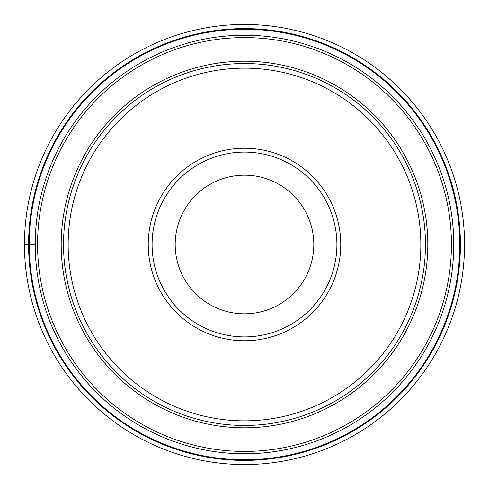 <?xml version="1.0" encoding="UTF-8"?>
<svg xmlns="http://www.w3.org/2000/svg" width="489" height="489" viewBox="0 0 489 489"><rect width="100%" height="100%" fill="white"/><g stroke="black" fill="none" stroke-linecap="round" stroke-linejoin="round"><path stroke-width="0.73" d="M464.55 244.5A220.05 220.05 0 0 0 244.5 24.45A220.05 220.05 0 0 0 24.45 244.5A220.05 220.05 0 0 0 244.5 464.55A220.05 220.05 0 0 0 464.55 244.5A220.05 220.05 0 0 0 244.5 24.45A220.05 220.05 0 0 0 24.45 244.5L29.224 244.5A215.276 215.276 0 0 0 244.5 459.776A215.276 215.276 0 0 0 459.776 244.5A215.276 215.276 0 0 0 244.5 29.224A215.276 215.276 0 0 0 29.224 244.5L35.232 244.5A209.268 209.268 0 0 0 244.5 453.768A209.268 209.268 0 0 0 453.768 244.5A209.268 209.268 0 0 0 244.5 35.232A209.268 209.268 0 0 0 35.232 244.5A209.268 209.268 0 0 0 244.5 453.768A209.268 209.268 0 0 0 453.768 244.5A209.268 209.268 0 0 0 244.5 35.232A209.268 209.268 0 0 0 35.232 244.5M244.5 425.467A180.967 180.967 0 0 0 425.467 244.5A180.967 180.967 0 0 0 244.5 63.533A180.967 180.967 0 0 0 63.533 244.5A180.967 180.967 0 0 0 244.5 425.467M244.5 68.154A176.346 176.346 0 0 0 68.154 244.5A176.346 176.346 0 0 0 244.5 420.846A176.346 176.346 0 0 0 420.846 244.5A176.346 176.346 0 0 0 244.5 68.154M340.76 244.5A96.26 96.26 0 0 0 244.5 148.24A96.26 96.26 0 0 0 148.24 244.5A96.26 96.26 0 0 0 244.5 340.76A96.26 96.26 0 0 0 340.76 244.5M244.5 152.091A92.409 92.409 0 0 0 152.091 244.5A92.409 92.409 0 0 0 244.5 336.909A92.409 92.409 0 0 0 336.909 244.5A92.409 92.409 0 0 0 244.5 152.091M244.5 313.81A69.31 69.31 0 0 0 313.81 244.5A69.31 69.31 0 0 0 244.5 175.19A69.31 69.31 0 0 0 175.19 244.5A69.31 69.31 0 0 0 244.5 313.81M28.594 244.5A215.906 215.906 0 0 1 244.5 28.594A215.906 215.906 0 0 1 460.406 244.5A215.906 215.906 0 0 1 244.5 460.406A215.906 215.906 0 0 1 28.594 244.5M37.574 244.5A206.926 206.926 0 0 1 244.5 37.574A206.926 206.926 0 0 1 451.426 244.5A206.926 206.926 0 0 1 244.5 451.426A206.926 206.926 0 0 1 37.574 244.5M61.192 244.72A183.308 183.308 0 0 0 244.61 427.808A183.308 183.308 0 0 0 427.808 244.28A183.308 183.308 0 0 0 244.39 61.192A183.308 183.308 0 0 0 61.192 244.72"/></g></svg>
